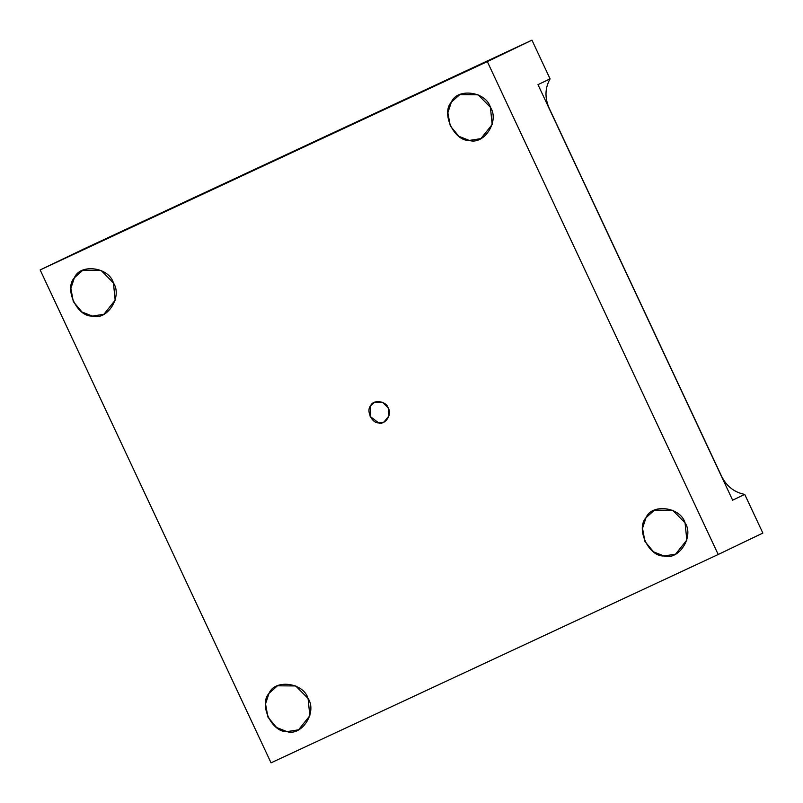 <?xml version="1.0" encoding="UTF-8"?>
<svg xmlns="http://www.w3.org/2000/svg" width="803" height="803" viewBox="0 0 803 803"><rect width="100%" height="100%" fill="white"/><g stroke="black" fill="none" stroke-linecap="round" stroke-linejoin="round"><path stroke-width="1.2" d="M537.99 84.646L732.637 500.189L537.99 84.646L550.075 78.845L531.957 40.16L84.787 248.508L40.15 269.928L84.787 248.508L531.957 40.16L487.321 61.59L40.15 269.928L271.043 762.84L40.15 269.928L487.321 61.59L531.957 40.16L550.075 78.845L537.99 84.646M490.402 107.281L478.046 94.754L459.778 94.613L451.356 102.152L447.863 112.741L450.292 125.961L458.894 136.309L469.283 140.435L480.907 138.628L492.169 124.505L490.402 107.281C499.717 120.902 484.199 145.263 469.283 140.435C454.117 141.318 440.937 113.183 451.356 102.152C457.208 87.637 485.895 91.401 490.402 107.281M113.414 282.917L101.068 270.4L82.799 270.26L74.368 277.788L70.875 288.387L73.304 301.607L81.916 311.945L92.305 316.081L103.928 314.264L115.18 300.151L113.414 282.917C122.729 296.548 107.221 320.909 92.305 316.081C77.128 316.964 63.949 288.829 74.368 277.788C80.22 263.284 108.907 267.048 113.414 282.917M308.071 698.469L295.725 685.953L277.457 685.802L269.025 693.34L265.532 703.94L267.961 717.149L276.563 727.498L286.962 731.623L298.586 729.817L309.838 715.694L308.071 698.469C317.386 712.1 301.878 736.461 286.962 731.623C271.785 732.507 258.606 704.382 269.025 693.34C274.877 678.826 303.564 682.59 308.071 698.469M685.049 522.823L672.703 510.306L654.435 510.156L646.003 517.694L642.52 528.294L644.95 541.503L653.552 551.852L663.94 555.977L675.564 554.17L686.826 540.048L685.049 522.823C694.374 536.454 678.856 560.815 663.94 555.977C648.774 556.86 635.595 528.735 646.003 517.694C651.865 503.18 680.553 506.954 685.049 522.823M388.2 408.014L382.65 402.373L374.429 402.313L370.635 405.706L370.153 416.416L378.705 422.93L383.934 422.117L389.003 415.763L388.2 408.014C392.396 414.147 385.42 425.108 378.705 422.93C371.879 423.332 365.947 410.674 370.635 405.706C373.265 399.171 386.183 400.868 388.2 408.014M762.85 533.072L718.213 554.492L271.043 762.84L718.213 554.492L487.321 61.59L718.213 554.492L762.85 533.072L744.732 494.387L732.637 500.189L744.732 494.387C734.404 492.4 726.715 486.407 721.646 476.39L549.101 108.044C544.655 97.745 544.976 88.009 550.075 78.845C544.976 88.009 544.655 97.745 549.101 108.044L721.646 476.39C726.715 486.407 734.404 492.4 744.732 494.387L762.85 533.072"/></g></svg>
